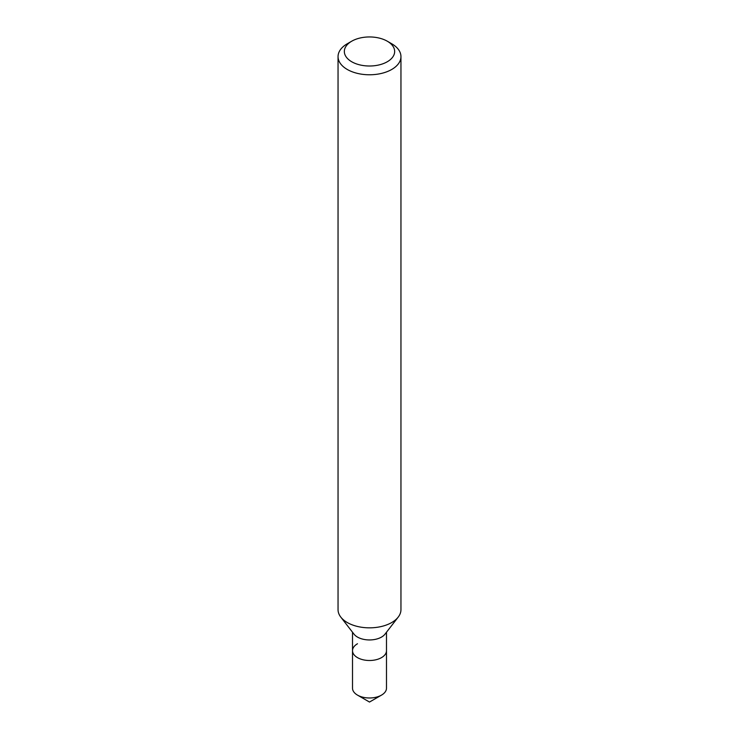 <?xml version="1.0" encoding="UTF-8"?>
<svg xmlns="http://www.w3.org/2000/svg" width="739" height="739" viewBox="0 0 739 739"><rect width="100%" height="100%" fill="white"/><g stroke="black" fill="none" stroke-linecap="round" stroke-linejoin="round"><path stroke-width="1.11" d="M347.256 43.777L351.709 41.208A25.163 14.531 180 0 1 387.291 41.208A25.163 14.531 180 0 1 387.291 61.753A25.163 14.531 180 0 1 351.709 61.753A25.163 14.531 180 0 1 351.709 41.208L347.256 43.777A31.454 18.161 180 0 0 338.046 56.617L338.046 609.684A31.454 18.161 180 0 0 340.79 617.093A31.454 18.161 180 0 0 391.744 622.524A31.454 18.161 180 0 0 398.21 617.093A31.454 18.161 180 0 0 400.954 609.684L400.954 56.617A31.454 18.161 180 0 1 391.744 69.457A31.454 18.161 180 0 1 357.464 73.392A31.454 18.161 180 0 1 338.046 56.617M398.21 617.093L385.001 634.145A16.988 9.81 180 0 1 381.509 637.083A16.988 9.81 180 0 1 353.999 634.145L340.79 617.093M386.488 632.233L386.488 650.689A16.988 9.81 180 0 1 381.509 657.627A16.988 9.81 180 0 1 362.997 659.751A16.988 9.81 180 0 1 352.512 650.689A16.988 9.81 180 0 1 357.491 643.752M387.291 41.208L391.744 43.777A31.454 18.161 180 0 1 400.954 56.617M369.5 702.05L381.509 695.113A16.988 9.81 180 0 0 386.488 688.185L386.488 650.689A16.988 9.81 180 0 1 381.509 657.627A16.988 9.81 180 0 1 362.997 659.751A16.988 9.81 180 0 1 352.512 650.689L352.512 688.185A16.988 9.81 180 0 0 357.491 695.113A16.988 9.81 180 0 0 381.509 695.113L369.5 702.05L357.491 695.113M352.512 632.233L352.512 650.689"/></g></svg>
